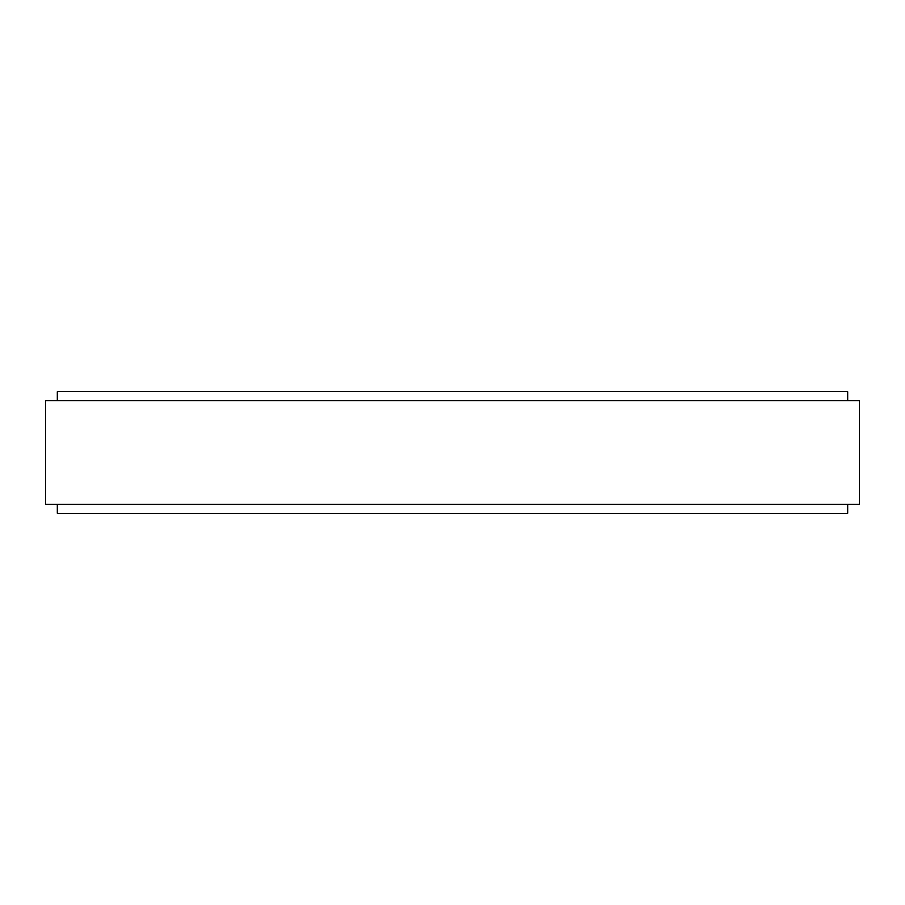 <?xml version="1.0" encoding="UTF-8"?>
<svg xmlns="http://www.w3.org/2000/svg" width="905" height="905" viewBox="0 0 905 905"><rect width="100%" height="100%" fill="white"/><g stroke="black" fill="none" stroke-linecap="round" stroke-linejoin="round"><path stroke-width="1.36" d="M847.589 504.164L847.589 513.282L57.411 513.282L57.411 504.164M859.75 504.164L45.25 504.164L45.25 400.836L859.75 400.836L859.75 504.164M847.589 400.836L847.589 391.718L57.411 391.718L57.411 400.836"/></g></svg>
